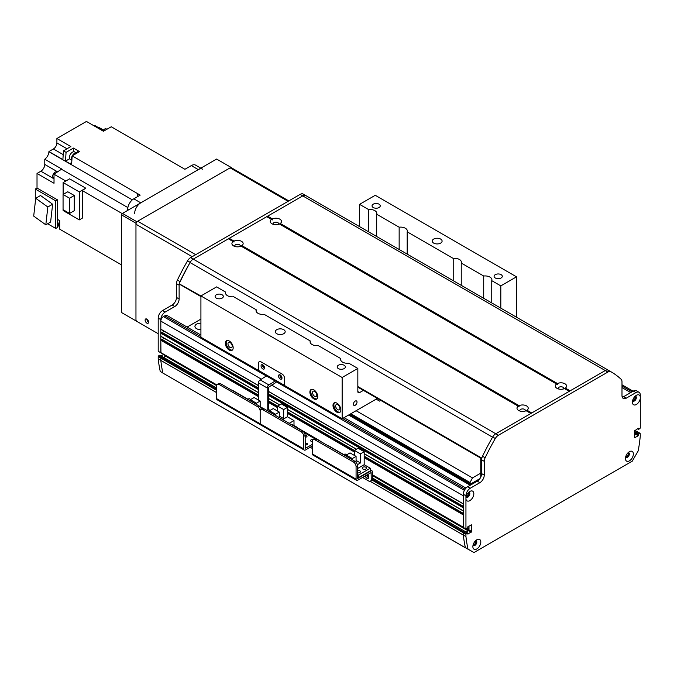 <?xml version="1.0" encoding="UTF-8"?>
<svg xmlns="http://www.w3.org/2000/svg" width="674" height="674" viewBox="0 0 674 674"><rect width="100%" height="100%" fill="white"/><g stroke="black" fill="none" stroke-linecap="round" stroke-linejoin="round"><path stroke-width="1.01" d="M469.862 482.811L472.482 477.908L480.764 473.123M471.278 483.629L479.888 478.666M472.482 477.908L356.091 410.71M469.862 482.441L350.868 413.735M348.601 415.032L470.216 485.246M468.093 496.072L467.529 495.938A1.971 1.137 -60 0 1 466.265 496.224A1.971 1.137 -60 0 1 466.248 496.216M468.228 492.804A1.971 1.137 -60 0 1 468.236 492.804A1.971 1.137 -60 0 1 468.615 494.05L469.02 494.455M271.529 385.039L463.324 495.778L463.4 504M463.586 507.404L463.4 511.044M463.586 514.447L463.324 527.236L463.763 527.481M468.994 525.973L468.556 530.455L466.223 532.106L468.994 530L468.994 525.973M465.068 531.559L463.324 532.772L463.324 535.072A172.603 99.651 120 0 0 465.38 547.735L472.651 551.795M637.688 432.101L636.205 432.455L635.683 434.267L634.63 434.873L635.683 434.267L634.63 433.66M634.74 396.666A1.971 1.137 -60 0 1 634.748 396.674A1.971 1.137 -60 0 1 634.992 398.435A1.971 1.137 -60 0 1 633.484 400.12L632.92 400.912M475.996 540.843L475.591 541.727A1.971 1.137 -60 0 1 474.884 543.876A1.971 1.137 -60 0 1 473.241 544.541A1.971 1.137 -60 0 1 473.224 544.541M627.764 453.038A1.971 1.137 -60 0 1 627.772 453.046A1.971 1.137 -60 0 1 627.772 455.321A1.971 1.137 -60 0 1 625.801 456.458A1.971 1.137 -60 0 1 625.792 456.458M162.56 356.908L160.816 358.113L160.816 360.413A172.603 99.651 120 0 0 162.872 373.076L465.456 547.836M166.04 355.805L163.715 357.447L166.04 356.099M164.018 338.196A2.654 1.533 -60 0 1 161.912 339.367L160.816 340.244L160.943 352.864L158.323 351.348L216.75 385.081M160.816 336.216L258.454 392.597L160.816 336.216L160.816 333.2L161.912 332.324A2.654 1.533 -60 0 0 164.018 331.145M160.816 329.173L258.454 385.545L160.816 329.173L160.816 321.119A3.699 2.132 120 0 1 163.428 316.586L164.734 315.836A4.929 2.848 120 0 1 167.203 315.592L200.919 335.054M467.764 495.879L466.635 495.23L467.764 495.879M468.691 494.278L467.562 493.629M187.102 327.084L200.919 319.105M200.919 329.594A5.552 3.201 180 0 1 194.929 326.401A5.552 3.201 180 0 1 200.919 323.208M468.994 528.694L467.689 527.944L466.071 529.023L372.638 475.086M465.945 498.971L465.945 497.614A5.611 3.235 -60 0 1 469.862 491.447A5.611 3.235 -60 0 1 473.822 493.511A5.611 3.235 -60 0 1 470.258 500.361A5.611 3.235 -60 0 1 465.945 498.971L465.945 528.745M634.866 430.265L639.862 433.365L638.817 433.963L636.205 432.455L635.944 432.91L638.556 434.418L638.556 435.328L635.944 433.812L635.683 434.267L638.295 435.775L634.765 437.67L634.63 430.846L638.295 428.226L638.632 429.456L640.3 428.074L640.3 398.3A5.611 3.235 -60 0 1 636.079 404.627A5.611 3.235 -60 0 1 632.414 402.184A5.611 3.235 -60 0 1 636.374 395.309A5.611 3.235 -60 0 1 640.3 396.952L640.3 395.107A6.167 3.555 120 0 0 639.019 392.285A6.167 3.555 120 0 0 635.944 392.588L626.348 398.132A6.167 3.555 -60 0 1 623.273 398.435A6.167 3.555 -60 0 1 621.992 395.613L621.992 381.804A6.167 3.555 120 0 0 621.099 379.26A160.277 92.54 120 0 0 611.124 371.846A160.277 92.54 120 0 0 610.947 371.745A6.167 3.555 120 0 0 607.872 372.056L498.372 435.278A6.167 3.555 120 0 0 495.297 438.513A160.277 92.54 120 0 0 485.145 457.756A6.167 3.555 120 0 0 484.252 461.328L484.252 475.136A6.167 3.555 -60 0 1 479.888 482.685L470.3 488.22A6.167 3.555 120 0 0 465.945 495.778L465.945 497.614M372.638 474.875L463.324 527.236L463.324 494.261A6.167 3.555 -60 0 1 467.689 486.712L477.276 481.177A6.167 3.555 120 0 0 481.632 473.628L481.632 459.82A6.167 3.555 -60 0 1 482.525 456.247A160.277 92.54 -60 0 1 492.677 437.005A6.167 3.555 -60 0 1 495.752 433.761L605.252 370.548A6.167 3.555 -60 0 1 608.327 370.237A160.277 92.54 -60 0 1 608.504 370.338A160.277 92.54 -60 0 1 608.689 370.439M467.689 527.936L467.95 526.579L471.606 524.97L471.606 531.508L467.95 534.128M467.689 533.976L467.604 532.898L372.638 478.195M467.419 532.923L466.374 533.522L463.763 532.013L464.807 531.407L467.604 532.898M372.553 479.357L463.763 532.013L463.324 532.772L465.945 534.28L466.374 533.522M465.945 534.28L465.945 536.546A172.603 99.651 120 0 0 467.992 549.108L473.965 552.554L632.279 461.142L638.244 450.813A172.603 99.651 120 0 0 640.3 435.876L640.174 433.331L637.553 431.823M638.556 434.418L638.817 433.963M638.295 435.775L638.556 435.328M472.87 546.639A5.611 3.235 -60 0 1 476.838 539.764A5.611 3.235 -60 0 1 480.806 542.056A5.611 3.235 -60 0 1 476.838 548.922A5.611 3.235 -60 0 1 472.87 546.639M625.438 458.556A5.611 3.235 -60 0 1 629.406 451.681A5.611 3.235 -60 0 1 633.366 453.973A5.611 3.235 -60 0 1 629.406 460.848A5.611 3.235 -60 0 1 625.438 458.556M634.63 433.062L635.944 433.812L635.944 432.91L634.63 432.152M634.63 431.554L636.205 432.455L637.25 431.849L634.765 430.416M473.055 545.165A2.772 1.601 120 0 0 473.443 545.595A2.772 1.601 120 0 0 476.223 543.985A2.772 1.601 120 0 0 476.223 540.784A2.772 1.601 120 0 0 475.659 540.658M473.173 545.359A2.772 1.601 120 0 0 475.608 543.64A2.772 1.601 120 0 0 475.878 540.666M466.079 496.848A2.772 1.601 120 0 0 466.475 497.269A2.772 1.601 120 0 0 469.247 495.668A2.772 1.601 120 0 0 469.247 492.467A2.772 1.601 120 0 0 468.683 492.34M466.197 497.033A2.772 1.601 120 0 0 468.632 495.314A2.772 1.601 120 0 0 468.91 492.349M632.591 400.71A2.772 1.601 120 0 0 632.987 401.131A2.772 1.601 120 0 0 635.759 399.53A2.772 1.601 120 0 0 635.759 396.329A2.772 1.601 120 0 0 635.194 396.202M640.3 396.952L640.3 398.3M632.717 400.904A2.772 1.601 120 0 0 635.152 399.185A2.772 1.601 120 0 0 635.422 396.211M625.615 457.082A2.772 1.601 120 0 0 626.011 457.511A2.772 1.601 120 0 0 628.783 455.91A2.772 1.601 120 0 0 628.783 452.701A2.772 1.601 120 0 0 628.219 452.574M625.742 457.275A2.772 1.601 120 0 0 628.176 455.557A2.772 1.601 120 0 0 628.446 452.583M467.992 549.108L465.38 547.6A172.603 99.651 -60 0 1 463.324 535.038L463.324 532.772L372.149 480.124M370.195 481.27L465.945 536.546M622.254 397.171A6.167 3.555 120 0 0 623.736 396.615L633.324 391.08A6.167 3.555 -60 0 1 636.408 390.777L639.019 392.285M480.764 477.15L480.764 458.135M258.454 370.346L258.454 363.396A3.699 2.132 -120 0 1 259.22 361.702A3.699 2.132 -120 0 1 261.065 361.887L281.993 373.969A3.699 2.132 60 0 1 284.605 378.502L284.605 385.444L258.454 370.346L258.454 363.396A3.699 2.132 60 0 1 259.22 361.702A3.699 2.132 60 0 1 261.065 361.887L281.993 373.969A3.699 2.132 -120 0 1 284.605 378.502L284.605 385.444M262.809 368.939A2.469 1.424 60 0 1 261.2 366.766A2.469 1.424 60 0 1 261.579 364.786A2.469 1.424 60 0 1 264.048 366.209A2.469 1.424 60 0 1 264.048 369.057A2.469 1.424 60 0 1 262.809 368.939M280.249 378.999A2.469 1.424 60 0 1 278.64 376.833A2.469 1.424 60 0 1 279.019 374.854A2.469 1.424 60 0 1 281.479 376.277A2.469 1.424 60 0 1 281.479 379.125A2.469 1.424 60 0 1 280.249 378.999M262.489 364.76A2.469 1.424 -120 0 0 264.208 368.13A2.469 1.424 -120 0 0 264.528 368.282M279.929 374.828A2.469 1.424 -120 0 0 281.639 378.198A2.469 1.424 -120 0 0 281.959 378.35M179.646 284.074L200.919 295.953L216.607 286.897L225.664 292.12A6.782 3.918 180 0 0 225.52 292.929A6.782 3.918 180 0 0 227.509 295.701A6.782 3.918 180 0 0 233.701 296.762L256.179 309.737A6.782 3.918 180 0 0 256.036 310.546A6.782 3.918 180 0 0 258.016 313.317A6.782 3.918 180 0 0 264.216 314.379L310.234 340.943A6.782 3.918 180 0 0 310.082 341.752A6.782 3.918 180 0 0 312.07 344.524A6.782 3.918 180 0 0 318.271 345.585L340.741 358.56A6.782 3.918 180 0 0 340.597 359.368A6.782 3.918 180 0 0 342.586 362.14A6.782 3.918 180 0 0 348.778 363.202L357.835 368.434L342.148 377.491L200.919 295.953L200.919 337.227L267.165 375.485L260.198 379.909A2.469 1.424 120 0 0 258.454 382.925L258.454 400.044M276.93 381.122A2.469 1.424 -60 0 1 275.54 382.731L268.564 387.255L268.564 409.91L267.258 410.66M267.174 410.609L267.174 387.963A2.469 1.424 -60 0 1 268.918 384.938L275.877 380.515L284.596 385.553M263.517 408.604L260.172 406.675M306.535 444.874A1.517 0.876 -0 0 0 305.347 444.874M305.162 443.324A1.517 0.876 180 0 1 306.687 443.307A1.517 0.876 180 0 1 307.462 444.073A1.517 0.876 180 0 1 306.687 444.832A1.517 0.876 180 0 1 305.162 444.823M312.483 441.318A1.517 0.876 -0 0 0 311.455 441.352M313.25 439.709A3.699 2.132 60 0 1 315.095 439.895L316.494 439.086A3.699 2.132 -120 0 0 314.64 438.9L313.25 439.709A3.699 2.132 60 0 0 312.483 441.403A1.517 0.876 180 0 1 310.975 441.167A1.517 0.876 180 0 1 310.529 440.543A1.517 0.876 180 0 1 311.405 439.751A1.517 0.876 180 0 1 313.022 439.878M306.106 437.072A1.517 0.876 -0 0 0 305.162 437.03M305.154 435.421A1.517 0.876 180 0 1 307.024 436.272A1.517 0.876 180 0 1 305.162 437.123M310.217 447.241L312.483 448.547M216.59 398.62L260.172 423.786L260.172 411.199L260.172 423.786A2.469 1.424 120 0 0 260.686 424.915L217.095 399.749A2.469 1.424 120 0 1 216.59 398.62L216.59 386.034A3.699 2.132 60 0 1 217.348 384.34A3.699 2.132 60 0 1 219.202 384.525L257.561 406.675A3.699 2.132 60 0 1 260.172 411.199A3.699 2.132 60 0 1 260.939 409.506A3.699 2.132 60 0 1 262.793 409.691L301.152 431.84A3.699 2.132 60 0 1 303.763 436.373L303.763 448.951A2.469 1.424 120 0 0 304.277 450.08A2.469 1.424 120 0 0 305.507 449.962L312.483 445.935M262.793 409.691L264.183 408.891A3.699 2.132 -120 0 0 262.338 408.705L260.939 409.506M264.183 408.891L302.542 431.031L301.152 431.84M312.483 444.326L305.263 448.37L305.162 435.564A3.699 2.132 -120 0 0 302.542 431.031M320.217 441.234A2.586 1.491 120 0 0 319.796 440.72A2.586 1.491 120 0 0 319.139 440.611M275.565 414.249L279.314 412.084L273.256 408.587L269.507 410.752L275.565 414.249L275.565 415.454M269.507 410.752L269.507 411.957M282.364 419.38L283.67 418.63L283.67 409.565L287.419 407.399L281.361 403.903L277.612 406.068L277.612 411.106M287.419 407.399L287.419 416.768L293.999 420.568L289.205 423.331M293.999 425.488L293.999 420.568M282.625 419.531L287.419 416.768M297.183 427.939L297.453 427.484L292.044 424.359L291.513 424.671M297.453 427.484L296.922 427.788M279.314 417.619L279.314 412.084M283.67 409.565L277.612 406.068M283.67 418.63L279.314 416.111M179.301 283.468A246.583 142.366 -60 0 1 190.051 262.557L492.568 437.215A6.167 3.555 120 0 1 495.752 433.761L530.893 413.482L526.116 410.719A5.611 3.235 180 0 1 518.643 410.483A5.611 3.235 180 0 1 518.23 406.169L519.073 406.658L519.098 405.664A5.611 3.235 180 0 1 526.571 405.908A5.611 3.235 180 0 1 526.984 410.222L526.141 410.736M525.215 411.064A2.772 1.601 -0 0 0 525.383 410.508A2.772 1.601 -0 0 0 524.566 409.379A2.772 1.601 -0 0 0 521.55 409.034A2.772 1.601 -0 0 0 519.831 410.508A2.772 1.601 -0 0 0 520.008 411.064M526.984 410.222L531.761 412.977L569.252 391.333L564.475 388.578A5.611 3.235 180 0 1 557.002 388.342A5.611 3.235 180 0 1 556.589 384.02L279.398 223.987A5.611 3.235 180 0 1 271.925 223.751A5.611 3.235 180 0 1 271.512 219.438L272.355 219.926L272.38 218.932A5.611 3.235 180 0 1 279.853 219.168A5.611 3.235 180 0 1 280.266 223.482L279.424 224.004M278.497 224.332A2.772 1.601 -0 0 0 278.665 223.776A2.772 1.601 -0 0 0 277.848 222.647A2.772 1.601 -0 0 0 274.832 222.294A2.772 1.601 -0 0 0 273.113 223.776A2.772 1.601 -0 0 0 273.29 224.332M518.23 406.169L241.039 246.136A5.611 3.235 180 0 1 233.566 245.9A5.611 3.235 180 0 1 233.153 241.578L233.996 242.076L234.021 241.081A5.611 3.235 180 0 1 241.494 241.317A5.611 3.235 180 0 1 241.907 245.631L241.065 246.145M240.138 246.473A2.772 1.601 -0 0 0 240.306 245.926A2.772 1.601 -0 0 0 239.489 244.788A2.772 1.601 -0 0 0 236.473 244.443A2.772 1.601 -0 0 0 234.754 245.926A2.772 1.601 -0 0 0 234.931 246.473M556.589 384.02L557.432 384.517L557.457 383.523A5.611 3.235 180 0 1 564.93 383.759A5.611 3.235 180 0 1 565.343 388.072L564.5 388.586M563.574 388.915A2.772 1.601 -0 0 0 563.742 388.367A2.772 1.601 -0 0 0 562.925 387.23A2.772 1.601 -0 0 0 559.909 386.884A2.772 1.601 -0 0 0 558.19 388.367A2.772 1.601 -0 0 0 558.367 388.915M234.021 241.081L229.253 238.318L266.736 216.683L271.512 219.438M228.815 239.076L229.253 238.318M233.153 241.578L228.376 238.823L193.244 259.111A6.167 3.555 120 0 0 190.169 262.354A160.277 92.54 120 0 0 180.017 281.597A6.167 3.555 120 0 0 179.385 283.282M557.457 383.523L280.266 223.482M272.38 218.932L267.612 216.177L302.744 195.89A6.167 3.555 -60 0 1 305.819 195.586L608.336 370.237A6.167 3.555 120 0 0 605.252 370.548L570.12 390.827L565.343 388.072M519.098 405.664L241.907 245.631M267.174 216.927L267.612 216.177M306.173 195.789A160.277 92.54 120 0 0 305.996 195.687A160.277 92.54 120 0 0 305.819 195.586A6.167 3.555 -60 0 1 305.929 195.654L608.226 370.178M190.051 262.557A6.167 3.555 -60 0 1 193.244 259.111L190.624 257.603L300.124 194.382A6.167 3.555 -60 0 1 303.199 194.07A160.277 92.54 -60 0 1 303.376 194.171A160.277 92.54 -60 0 1 303.561 194.28M481.902 457.941A246.583 142.366 120 0 0 481.809 458.118L481.741 458.623M216.59 390.313L160.816 358.113L161.246 357.363L158.634 355.847L158.196 356.605L160.816 358.113L160.816 360.379A172.603 99.651 120 0 0 160.816 360.413L216.59 392.613M216.59 388.098L162.291 356.757L161.246 357.363L216.59 389.311M158.634 355.847L159.679 355.249L162.476 356.74L216.59 387.98M303.199 194.07L305.819 195.586A6.167 3.555 120 0 0 302.744 195.89L193.244 259.111L498.372 435.278M179.233 283.973A6.167 3.555 120 0 0 179.124 285.161L179.124 298.97A6.167 3.555 -60 0 1 174.76 306.527L165.172 312.062A6.167 3.555 120 0 0 160.816 319.611L160.816 352.578L216.826 384.913M158.196 351.07L158.196 318.103A6.167 3.555 -60 0 1 162.56 310.554L172.148 305.01A6.167 3.555 120 0 0 176.504 297.461L176.504 283.653A6.167 3.555 -60 0 1 177.397 280.081A160.277 92.54 -60 0 1 187.549 260.838A6.167 3.555 -60 0 1 190.624 257.603M216.59 392.58L158.196 358.871L158.196 356.605M161.094 355.939L163.63 354.414M162.838 372.924L160.252 371.433A172.603 99.651 -60 0 1 158.196 358.871M340.092 412.185A5.552 3.201 60 0 1 337.784 411.721A5.552 3.201 60 0 1 334.296 407.231A5.552 3.201 60 0 1 334.616 402.698M336.916 412.218A5.552 3.201 60 0 1 333.293 407.332A5.552 3.201 60 0 1 334.144 402.884A5.552 3.201 60 0 1 339.688 406.093A5.552 3.201 60 0 1 339.688 412.496A5.552 3.201 60 0 1 336.916 412.218M337.784 409.666A3.033 1.752 -120 0 0 339.3 409.817A3.033 1.752 -120 0 0 339.3 406.312A3.033 1.752 -120 0 0 336.275 404.56A3.033 1.752 -120 0 0 335.804 406.995A3.033 1.752 -120 0 0 337.784 409.666M316.991 398.848A5.552 3.201 60 0 1 314.682 398.385A5.552 3.201 60 0 1 311.186 393.894A5.552 3.201 60 0 1 311.506 389.353M313.814 398.882A5.552 3.201 60 0 1 310.192 393.995A5.552 3.201 60 0 1 311.043 389.547A5.552 3.201 60 0 1 316.586 392.748A5.552 3.201 60 0 1 316.586 399.16A5.552 3.201 60 0 1 313.814 398.882M314.682 396.329A3.033 1.752 -120 0 0 316.199 396.472A3.033 1.752 -120 0 0 316.199 392.976A3.033 1.752 -120 0 0 313.166 391.223A3.033 1.752 -120 0 0 312.702 393.658A3.033 1.752 -120 0 0 314.682 396.329M232.42 350.025A5.552 3.201 60 0 1 230.12 349.562A5.552 3.201 60 0 1 226.624 345.071A5.552 3.201 60 0 1 226.944 340.538M229.253 350.059A5.552 3.201 60 0 1 225.622 345.172A5.552 3.201 60 0 1 226.472 340.724A5.552 3.201 60 0 1 232.024 343.925A5.552 3.201 60 0 1 232.024 350.337A5.552 3.201 60 0 1 229.253 350.059M230.12 347.506A3.033 1.752 -120 0 0 231.637 347.649A3.033 1.752 -120 0 0 231.637 344.153A3.033 1.752 -120 0 0 228.604 342.4A3.033 1.752 -120 0 0 228.141 344.835A3.033 1.752 -120 0 0 230.12 347.506M262.835 364.92A1.997 1.154 -120 0 0 264.553 367.903M280.274 374.988A1.997 1.154 -120 0 0 281.993 377.962M342.148 377.491L342.148 418.765L377.364 398.435M342.148 418.765L284.605 385.545M516.503 317.227L516.503 276.829L500.816 285.886L500.816 308.161M353.42 404.206A2.544 1.474 -60 0 1 354.532 401.637A2.544 1.474 -60 0 1 356.495 400.954A2.544 1.474 -60 0 1 356.495 403.894A2.544 1.474 -60 0 1 353.951 405.369A2.544 1.474 -60 0 1 353.42 404.206M338.373 368.594A4.095 2.367 180 0 1 337.177 366.926A4.095 2.367 180 0 1 341.271 364.558A4.095 2.367 180 0 1 345.374 366.926A4.095 2.367 180 0 1 342.839 369.108A4.095 2.367 180 0 1 338.373 368.594M216.329 298.127A4.095 2.367 180 0 1 215.124 296.459A4.095 2.367 180 0 1 219.227 294.091A4.095 2.367 180 0 1 223.321 296.459A4.095 2.367 180 0 1 220.794 298.641A4.095 2.367 180 0 1 216.329 298.127M276.761 333.706A4.929 2.848 180 0 1 275.321 331.692A4.929 2.848 180 0 1 280.249 328.845A4.929 2.848 180 0 1 285.178 331.692A4.929 2.848 180 0 1 282.136 334.321A4.929 2.848 180 0 1 276.761 333.706M516.503 276.829L375.275 195.292L359.579 204.348L359.579 226.624M433.685 243.103A4.929 2.848 180 0 1 432.236 241.09A4.929 2.848 180 0 1 437.173 238.242A4.929 2.848 180 0 1 442.102 241.09A4.929 2.848 180 0 1 439.06 243.718A4.929 2.848 180 0 1 433.685 243.103M495.297 278A4.095 2.367 180 0 1 494.101 276.323A4.095 2.367 180 0 1 498.196 273.956A4.095 2.367 180 0 1 502.299 276.323A4.095 2.367 180 0 1 499.763 278.505A4.095 2.367 180 0 1 495.297 278M373.253 207.533A4.095 2.367 180 0 1 372.048 205.856A4.095 2.367 180 0 1 376.143 203.489A4.095 2.367 180 0 1 380.246 205.856A4.095 2.367 180 0 1 377.718 208.047A4.095 2.367 180 0 1 373.253 207.533M483.713 298.296L483.713 276.02A6.782 3.918 180 0 1 491.902 279.845A6.782 3.918 180 0 1 491.75 280.654L491.75 302.929M310.234 340.943L310.234 342.569M399.151 249.473L399.151 227.197A6.782 3.918 180 0 1 407.34 231.022A6.782 3.918 180 0 1 407.189 231.831L407.189 254.106M225.664 292.12L225.664 293.746M256.179 309.737L256.179 311.363M368.636 231.856L368.636 209.58A6.782 3.918 180 0 1 376.825 213.405A6.782 3.918 180 0 1 376.682 214.214L376.682 236.49M340.741 358.56L340.741 360.186M453.206 280.679L453.206 258.403A6.782 3.918 180 0 1 461.387 262.228A6.782 3.918 180 0 1 461.243 263.037L461.243 285.313M363.412 390.381L359.579 392.588A2.469 1.424 -60 0 1 358.349 392.715A2.469 1.424 -60 0 1 357.835 391.586L357.835 368.434M368.636 209.58L359.579 204.348M483.713 276.02L461.243 263.037M399.151 227.197L376.682 214.214M453.206 258.403L407.189 231.831M500.816 285.886L491.75 280.654M380.852 400.449L379.555 401.106L377.019 399.64L377.019 398.629M376.143 399.134L377.019 399.64M146.865 319.105L146.865 319.105A2.469 1.424 -120 0 0 148.609 322.13M145.121 320.116A2.469 1.424 60 0 1 145.635 318.987A2.469 1.424 60 0 1 148.095 320.411A2.469 1.424 60 0 1 148.095 323.259A2.469 1.424 60 0 1 146.199 322.593A2.469 1.424 60 0 1 145.121 320.116M158.196 333.706L136.839 321.372A1.23 0.708 60 0 1 135.963 319.864L135.963 224.231L192.2 256.693M195.687 254.679L137.707 221.207A2.469 1.424 120 0 0 135.963 224.231M137.707 221.207L230.12 167.86L288.093 201.324M288.817 200.911L231.351 167.733A2.469 1.424 120 0 0 230.12 167.86M182.309 167.775L184.92 169.284L182.317 167.775A567.137 327.438 -60 0 1 182.317 167.784L111.269 126.754L103.451 131.262L86.449 121.446L56.894 138.515L70.846 146.57L63.466 150.824A567.137 327.438 120 0 0 62.893 159.612L48.941 151.557A567.137 327.438 120 0 0 48.932 151.726A6.782 3.918 -60 0 1 44.779 159.233L61.781 169.048A6.782 3.918 -60 0 1 61.477 169.258A567.137 327.438 120 0 0 54.021 174.229L65.799 181.036M137.353 196.749A567.137 327.438 -60 0 1 137.572 193.607L140.192 195.115L133.789 198.813A8.627 4.979 120 0 0 127.681 209.378L127.681 210.389M137.344 196.757A567.137 327.438 -60 0 1 137.563 193.607L72.177 155.863L74.519 154.514A4.684 2.704 -60 0 1 75.631 153.647A4.684 2.704 -60 0 1 76.743 153.225L74.519 154.514M66.515 233.12L121.581 264.916L59.683 229.177L59.683 220.651L57.509 219.395L57.509 227.45L55.765 228.461L47.627 223.76M63.129 194.432L63.129 182.578L69.607 178.837L85.775 188.181A567.137 327.438 120 0 0 82.262 190.54L122.306 213.658M82.262 190.54L82.262 218.191L79.296 219.901L79.296 191.913L85.775 188.181M57.585 171.828L44.779 164.431A5.552 3.201 -60 0 1 40.853 171.23L37.019 173.445L54.021 183.261L54.021 174.229M37.019 173.445L37.019 188.038L57.509 199.866L57.509 219.395M59.683 226.481A4.684 2.704 -60 0 1 59.683 223.911M59.683 221.384A4.684 2.704 120 0 0 59.59 226.953L59.683 227.003M57.956 219.657A4.314 2.494 120 0 0 57.509 220.347M57.509 225.318L58.865 226.102M103.467 130.048L99.44 127.723A567.137 327.438 120 0 0 99.305 127.79A6.782 3.918 -60 0 1 99.002 127.925M103.223 130.36L94.874 125.541L94.208 125.928M184.92 169.284L191.323 165.593L198.299 169.621L140.765 202.84A8.627 4.979 -60 0 0 134.657 213.405M73.458 151.76L73.458 148.078L66.077 152.341L63.466 150.824M73.458 148.078L79.566 151.599L76.743 153.225M77.19 152.964L77.097 152.914A4.684 2.704 120 0 0 74.755 153.141A4.684 2.704 120 0 0 72.329 155.778M72.16 156.09A4.684 2.704 120 0 0 71.865 160.505M72.177 155.863A567.137 327.438 120 0 0 71.604 164.683L69.86 163.681A567.137 327.438 -60 0 1 69.869 163.639L65.504 161.12A567.137 327.438 -60 0 1 66.077 152.341M76.002 152.703L74.645 151.928A4.314 2.494 120 0 0 70.332 154.413A4.314 2.494 120 0 0 70.332 159.401L71.688 160.185M48.941 151.557L53.406 148.979A4.929 2.848 -60 0 0 56.894 142.939L56.894 138.515M35.275 202.208L35.275 189.049L37.019 188.038M44.779 164.431L44.779 159.233M35.275 189.049L55.765 200.877L57.509 199.866M55.765 200.877L55.765 228.461M77.822 150.588L77.822 152.602L77.822 150.588M71.73 162.56L69.869 163.639M71.73 162.602L69.86 163.681M69.7 158.702L65.504 161.12M52.631 204.222L40.516 195.511L35.722 198.282L47.829 206.994L52.631 204.222L50.609 222.041L45.815 224.813L33.7 216.101L35.722 198.282M47.829 206.994L45.815 224.813M106.888 129.273L106.273 128.919A3.387 1.955 120 0 0 102.861 130.924M57.121 172.14L56.793 171.946A3.387 1.955 120 0 0 53.406 173.909A3.387 1.955 120 0 0 53.406 177.818L54.021 178.18M79.296 219.901L63.129 210.566L63.129 209.707M79.296 191.913L63.129 182.578M67.771 191.753L74.266 195.502L74.266 210.701L69.557 213.422L63.061 209.673L63.061 194.474L67.771 191.753M63.061 194.474L69.557 198.223L74.266 195.502M69.557 198.223L69.557 213.422M200.827 168.155L195.637 165.164A8.627 4.979 120 0 0 191.323 165.593M198.299 169.621A8.627 4.979 -60 0 1 202.613 169.191M136.839 321.372L135.963 320.866L135.963 223.22L136.839 221.712L230.988 167.354L231.864 168.028M136.839 221.712L122.457 213.405L216.607 159.047L230.988 167.354M122.457 213.405L121.581 214.913L135.963 223.22M135.963 320.866L121.581 312.567L121.581 214.913M148.575 321.725A1.997 1.154 60 0 1 147.193 319.333M219.202 384.525L220.592 383.725A3.699 2.132 -120 0 0 218.747 383.54L217.348 384.34M220.592 383.725L258.951 405.866L257.561 406.675M261.402 409.244A3.699 2.132 -120 0 0 258.951 405.866M303.763 448.951L260.172 423.786A2.469 1.424 120 0 0 260.686 424.915A2.469 1.424 120 0 0 261.916 424.797M247.99 399.261L232.614 390.389A2.586 1.491 120 0 0 231.957 390.28M268.766 411.528A2.157 1.247 180 0 1 269.507 411.671M270.114 410.399L268.564 409.506M260.172 406.919L260.172 401.038L254.115 397.534L250.366 399.699L256.423 403.204L256.423 404.408M250.366 399.699L250.366 400.912M247.754 399.404L249.153 398.587L250.728 399.497M256.423 403.204L260.172 401.038M370.473 481.143L371.871 480.343A3.699 2.132 -120 0 0 372.638 478.65L372.638 472.103A2.586 1.491 120 0 0 372.099 470.924A2.586 1.491 120 0 0 370.81 471.05L357.574 478.574L357.464 465.768A3.699 2.132 -120 0 0 354.853 461.235L353.454 462.035A3.699 2.132 60 0 1 356.074 466.568L356.074 479.155A2.469 1.424 120 0 0 356.58 480.284A2.469 1.424 120 0 0 357.818 480.158L371.113 472.626L371.239 479.458A3.699 2.132 60 0 1 370.473 481.143A3.699 2.132 60 0 1 368.627 480.966L362.528 477.445M366.53 475.128A2.772 1.601 -120 0 0 368.779 477.605M315.095 439.895L353.454 462.035M316.494 439.086L354.853 461.235M312.483 441.403L312.483 453.99A2.469 1.424 120 0 0 312.997 455.119L356.58 480.284M367.768 474.412A2.772 1.601 60 0 1 368.274 478.329A2.772 1.601 60 0 1 365.131 475.937M343.883 454.63L328.508 445.75A2.586 1.491 120 0 0 327.85 445.649M357.464 470.494A2.157 1.247 180 0 1 360.413 471.657A2.157 1.247 180 0 1 357.464 472.811M362.831 469.011A2.157 1.247 180 0 1 362.199 468.127A2.157 1.247 180 0 1 364.356 466.88A2.157 1.247 180 0 1 366.513 468.127A2.157 1.247 180 0 1 365.182 469.281A2.157 1.247 180 0 1 362.831 469.011M357.464 477.141L358.425 477.689L370.287 470.848L370.287 468.228L364.179 464.706L357.464 468.582M364.179 451.723L358.121 448.218L354.372 450.384L360.43 453.888L364.179 451.723L364.179 464.706M358.425 477.689L358.425 475.077L357.464 474.521M356.074 462.288L356.074 456.399L350.017 452.903L346.267 455.068L352.325 458.564L352.325 459.778M346.267 455.068L346.267 456.273M370.287 468.228L358.425 475.077M343.647 454.765L345.054 453.956L346.621 454.857M354.372 455.422L354.372 450.384M360.43 453.888L360.43 462.945L357.338 464.731M352.325 458.564L356.074 456.399M356.074 460.426L360.43 462.945M349.545 414.493L471.16 484.707M474.976 541.374L475.591 541.727M475.187 541.138L475.659 541.416M465.38 547.735L162.872 373.076M463.324 535.072L370.152 481.278M472.044 484.202L350.429 413.988M471.362 484.589L349.747 414.375M467.529 495.938L466.568 495.382M468.615 494.05L467.655 493.494M465.068 489.231L342.586 418.512M200.919 336.722L164.734 315.836M632.018 391.838L621.992 386.05M633.248 400.339L632.768 400.061M633.484 400.12L632.869 399.766M623.248 396.868L622.018 396.16M630.712 392.588L621.992 387.558M368.838 477.209L367.044 476.173M368.619 475.878L366.926 474.9M468.295 530.91L372.638 475.676M216.615 385.604L165.779 356.251M468.556 530.455L466.113 529.048M468.556 529.545L466.989 528.643M468.775 529.124L467.461 528.365M463.324 514.902L364.179 457.663M354.372 452.001L287.419 413.339M277.612 407.677L268.564 402.454M258.454 396.615L160.816 340.244M463.324 514.296L364.179 457.056M354.372 451.395L287.419 412.741M277.612 407.079L268.564 401.856M258.454 396.017L161.078 339.797M463.324 513.504L364.179 456.264M354.372 450.603L287.419 411.949M277.612 406.287L268.564 401.064M258.454 395.225L161.76 339.401M463.324 513.386L364.179 456.146M354.372 450.485L287.419 411.831M277.612 406.169L268.564 400.946M258.454 395.107L161.912 339.367M463.324 510.875L364.179 453.636L463.324 510.875M356.462 449.179L287.419 409.312L356.462 449.179M279.702 404.863L268.564 398.435L279.702 404.863M463.324 507.851L268.564 395.411M258.454 389.572L160.816 333.2M463.324 507.252L268.564 394.804M258.454 388.965L161.078 332.745M463.324 506.46L268.564 394.02M258.454 388.182L161.76 332.349M463.324 506.343L268.564 393.894M258.454 388.056L161.912 332.324M463.324 503.823L268.564 391.383L463.324 503.823M261.419 379.201L160.816 321.119M464.394 490.352L276.483 381.863M266.651 376.185L163.428 316.586M465.945 495.778L463.324 494.261M637.511 428.681L638.556 429.287L637.511 428.681M468.556 530.758L471.168 532.266M471.168 524.717L471.606 524.97M468.994 530L471.606 531.508M634.63 437.392L635.068 437.637M633.324 391.08L635.944 392.588M623.736 396.615L626.348 398.132M608.327 370.237L610.947 371.745M300.124 194.382L607.872 372.056M492.677 437.005L495.297 438.513M482.525 456.247L485.145 457.756M481.632 459.82L484.252 461.328M481.632 473.628L484.252 475.136M477.276 481.177L479.888 482.685M467.689 486.712L470.3 488.22M266.736 376.134L275.455 381.164M268.918 384.938L260.198 379.909M258.454 382.925L267.174 387.963M303.763 436.373L305.162 435.564M304.117 432.548L314.927 438.782M481.809 458.118L357.835 386.547M160.816 319.611L158.196 318.103M165.964 356.057L163.428 354.591M165.172 312.062L162.56 310.554M174.76 306.527L172.148 305.01M179.124 298.97L176.504 297.461M179.124 285.161L176.504 283.653M180.017 281.597L177.397 280.081M190.169 262.354L187.549 260.838M359.579 392.588L357.835 391.586M128.557 209.884L127.681 209.378M99.305 127.79L103.392 130.149M133.789 198.813L140.765 202.84M48.932 151.726L132.323 199.866M61.477 169.258L127.866 207.584M40.853 171.23L54.021 178.829M56.894 142.939L67.004 148.777M53.406 148.979L63.196 154.632M372.638 478.65L371.239 479.458M312.483 453.99L356.074 479.155M356.074 466.568L357.464 465.768M370.287 470.747L370.81 471.05M370.81 472.659L371.239 472.912M350.539 413.92L472.154 484.134M344.026 417.678L465.987 488.094M621.992 384.795L633.105 391.215M622.035 396.312L623.105 396.927M367.035 474.833L368.56 475.718M372.638 478.068L464.993 531.39M160.892 336.393L258.454 392.715M268.564 398.553L279.592 404.922M287.419 409.438L356.361 449.238M364.179 453.762L463.324 511.002M160.892 329.342L258.454 385.671M268.564 391.51L463.324 503.95M466.071 529.023L463.451 527.515M638.632 429.456L637.402 428.74M611.124 371.846L608.504 370.338M260.686 424.915L304.277 450.08M297.419 427.805L319.796 440.72M179.335 284.108L200.919 296.568M357.835 387.162L481.733 458.691M159.864 355.232L162.476 356.74M303.376 194.171L305.996 195.687M370.287 469.871L372.099 470.924"/></g></svg>
